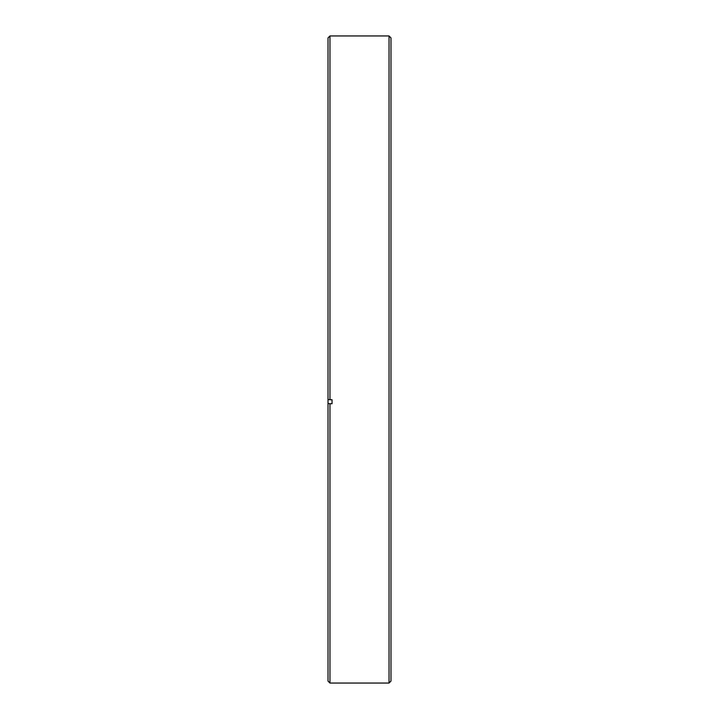<?xml version="1.0" encoding="UTF-8"?>
<svg xmlns="http://www.w3.org/2000/svg" width="719" height="719" viewBox="0 0 719 719"><rect width="100%" height="100%" fill="white"/><g stroke="black" fill="none" stroke-linecap="round" stroke-linejoin="round"><path stroke-width="1.08" d="M389.033 35.95L390.983 37.9L390.983 681.1L389.033 683.05L389.033 35.95L329.967 35.95L329.967 399.737L328.017 399.485L328.017 37.9L329.967 35.95M332.043 399.737L332.043 403.727L332.043 399.737L329.967 399.737M332.043 403.727L329.967 403.727L329.967 683.05L389.033 683.05M328.017 399.485L328.017 403.476L328.017 399.485L328.017 403.476L329.967 403.727M329.967 683.05L328.017 681.1L328.017 403.476"/></g></svg>
